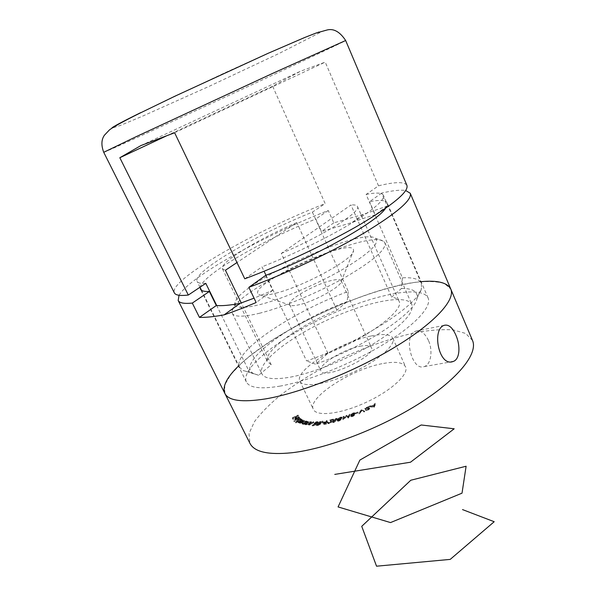 <?xml version="1.0" encoding="UTF-8"?>
<svg xmlns="http://www.w3.org/2000/svg" width="596" height="596" viewBox="0 0 596 596"><rect width="100%" height="100%" fill="white"/><g stroke="black" fill="none" stroke-linecap="round" stroke-linejoin="round"><path stroke-width="0.45" stroke-dasharray="2.98 2.23" d="M298.924 417.736L298.544 418.742L299.43 417.498L296.778 417.967L295.437 418.846L294.945 419.755L297.657 419.249L296.92 418.116L298.924 417.736L298.581 417.036L297.873 418.027L298.216 418.727M295.78 422.981L301.755 419.897L300.868 420.165L301.159 419.301L298.268 420.001L296.681 421.633L298.171 421.663L295.78 422.981L295.437 422.273L295.944 423.115M303.558 424.427L307.67 421.983L306.731 422.348L306.582 421.648L303.416 422.706L302.284 424.099L304.258 423.965L303.558 424.427L303.208 423.711L303.841 424.494M311.44 422.415L308.013 425.008L309.004 424.553L309.391 425.127L313.98 422.497L309.719 424.814L309.682 424.084L311.812 422.43L311.097 421.692L307.67 424.285L308.013 425.008M320.231 422.169L316.439 425.671L317.407 425.559L320.492 424.389L320.842 423.756L319.829 423.637L323.337 421.804L318.957 423.734L320.715 422.11L319.881 421.439L316.089 424.941L316.439 425.671M326.735 421.268L323.553 424.71L326.228 424.218L324.395 424.27L325.394 423.19L327.852 422.46L325.707 422.855L327.264 421.171L326.735 421.268L326.392 420.538L323.196 423.972L323.553 424.71M336.211 419.144L333.052 421.335L332.613 422.437L333.753 422.557L336.986 420.336L337.388 419.264L336.211 419.144L335.861 418.407L332.702 420.597L333.052 421.335M344.063 416.969L343.475 417.163L343.177 419.808L346.716 416.544L348.28 418.124L350.403 414.876L348.302 417.386L347.014 415.993L343.75 418.906L344.063 416.969L343.721 416.224L343.125 416.425L343.475 417.163M355.872 413.698L358.203 412.991L355.872 413.698L355.521 412.953L355.849 413.915M367.978 410.078L365.728 410.488L368.09 410.264L369.766 408.752L366.451 408.677L369.237 407.165L365.013 409.087L369.155 409.02L367.978 410.078L367.628 409.325L365.974 409.467L366.324 410.212M472.501 340.443L465.685 333.462L453.228 329.908C442.53 329.178 430.059 330.08 415.807 332.598C393.181 337.574 369.557 345.598 344.942 356.661C320.566 368.239 299.147 381.023 280.694 395.029C269.534 404.252 260.765 413.17 254.388 421.782L249.016 433.575L249.918 443.29M383.668 363.411C395.781 361.273 403.082 362.405 405.563 366.793C409.243 374.072 391.289 390.775 366.063 402.375C340.89 414.064 316.528 416.909 313.369 409.392C306.716 397.815 352.705 368.425 383.668 363.411M374.109 407.366L375.711 404.006L374.549 405.422L371.889 406.725L369.773 406.919L374.109 407.366L373.916 406.539L374.258 407.292M361.563 410.547L359.112 414.086L361.69 411.054L364.037 412.015L364.73 411.724L361.563 410.547L361.221 409.802L358.762 413.333L359.112 414.086M354.627 415.233L353.86 414.987L355.179 413.646L353.257 413.773L350.977 415.375L352.027 415.665L350.984 416.723L352.668 416.619L354.627 415.233L354.27 414.347L353.51 414.242L353.86 414.987M341.009 419.867L340.562 419.442L342.238 417.923L340.733 417.908L338.163 419.435L338.811 419.942L337.485 421.156L338.804 421.186L341.009 419.867L340.212 418.697L340.562 419.442M329.253 423.376L328.113 422.951L327.897 423.562L329.014 423.689L331.577 422.303L331.756 421.692L330.832 420.739L333.663 419.845L329.893 420.679L331.033 422.415L329.253 423.376L328.903 422.638L328.143 422.557L328.292 422.102L328.642 422.84M322.801 422.877L324.716 422.579L322.801 422.877L322.451 422.147L322.518 423.167M316.558 422.437L312.416 425.946L315.761 424.941L316.051 424.24L318.063 423.264L318.495 422.527L316.558 422.437L316.208 421.707L312.066 425.224L312.416 425.946M308.4 422.102L304.757 424.672L305.741 424.248L305.971 424.896L308.803 423.689L310.345 422.326L307.722 424.143L306.083 424.449L308.735 422.139L308.058 421.387L304.407 423.957L304.757 424.672M302.217 420.158L298.194 422.571L299.118 422.251L298.924 423.004L300.459 422.668L300.146 423.532L302.694 422.638L304.66 421.208L300.511 423.13L303.431 420.679L299.296 422.601L302.44 420.255L301.874 419.45L297.851 421.864L298.194 422.571M299.952 418.444L294.223 421.692L300.093 418.593L299.617 417.744L293.746 420.843L294.089 421.543M298.447 415.74L292.658 418.496L292.979 419.45L293.552 419.174L293.292 418.414L295.102 417.55L295.37 418.31L295.944 418.042L295.676 417.274L298.514 415.926L298.112 415.04L292.323 417.796L292.658 418.496M421.081 281.67C369.989 286.05 274.935 329.968 238.489 366.041M290.505 377.112C313.928 372.791 348.928 358.68 375.003 342.849C401.987 325.721 414.265 312.937 411.836 304.504C406.725 293.545 366.406 301.844 327.889 319.747C289.291 337.478 256.839 362.8 261.868 373.796C264.497 378.862 274.041 379.965 290.505 377.112M371.263 335.95C383.347 333.514 390.536 334.274 392.831 338.237C396.213 344.831 377.797 360.99 352.355 372.694C326.951 384.487 302.701 388.041 299.877 381.194C293.746 370.719 340.405 341.776 371.263 335.95M359.991 346.254C366.398 345.01 370.198 345.442 371.382 347.543C377.03 355.909 323.576 380.606 320.864 370.891C317.4 365.326 343.14 349.301 359.991 346.254M259.774 313.183C243.496 317.109 234.347 317.161 232.328 313.354L232.038 311.306C233.356 290.423 366.823 228.752 383.578 241.283L384.949 242.833C386.513 249.329 373.327 260.802 345.382 277.244C318.435 292.561 282.966 307.394 259.774 313.183M275.859 293.187C304.616 286.035 354.367 258.619 353.48 250.856C356.229 234.221 244.382 285.901 258.835 294.588C261.219 295.988 266.896 295.519 275.859 293.187M235.055 304.258C236.076 308.341 244.651 308.385 260.78 304.385C283.405 298.559 318.465 283.577 343.698 268.826C369.729 253.024 380.315 242.848 375.45 238.288C360.729 226.815 235.83 284.53 235.025 303.178L232.038 311.306M428.472 340.51C424.911 333.089 420.657 329.975 415.703 331.167C402.792 334.773 411.784 371.71 424.307 366.555C430.953 364.737 433.113 350.619 428.472 340.51M299.781 304.586C294.908 305.778 291.72 305.971 290.222 305.159L289.604 304.519C286.803 300.406 313.444 284.977 330.139 280.835C336.502 279.196 340.152 279.159 341.106 280.723L341.188 281.61C341.21 286.497 315.277 300.98 299.781 304.586M373.916 406.539L375.368 403.261L375.711 404.006M375.368 403.261L374.705 403.581L375.048 404.334M374.705 403.581L374.206 404.669L374.549 405.422M374.206 404.669L371.546 405.973L371.889 406.725M371.546 405.973L370.116 405.831L370.466 406.576M370.116 405.831L369.431 406.167L369.773 406.919M369.431 406.167L373.759 406.614M374.072 404.982L373.536 406.181L371.956 406.018L374.072 404.982L374.415 405.734L373.878 406.926L372.299 406.77L374.415 405.734M373.536 406.181L373.878 406.926M371.956 406.018L372.299 406.77M365.974 409.467L365.378 409.735L365.728 410.488M365.378 409.735L367.739 409.512L368.09 410.264M367.739 409.512L369.416 407.999L369.766 408.752M369.416 407.999L366.1 407.925L366.451 408.677M366.1 407.925L368.976 406.621L369.319 407.373M368.976 406.621L369.237 407.165M368.894 406.42L364.67 408.334L365.013 409.087M364.67 408.334L368.812 408.267L369.155 409.02M368.812 408.267L367.628 409.325M358.762 413.333L359.455 413.043L359.805 413.795M359.455 413.043L361.347 410.309L361.69 411.054M361.347 410.309L363.687 411.262L364.037 412.015M363.687 411.262L364.38 410.972L364.73 411.724M364.38 410.972L361.355 409.743L361.705 410.488M355.499 413.17L357.853 412.246L358.203 412.991M357.853 412.246L358.218 412.775M357.868 412.03L355.521 412.953M353.51 414.242L354.844 413.088L355.194 413.84M354.844 413.088L354.844 413.46M354.493 412.715L352.914 413.028L353.257 413.773M352.914 413.028L350.627 414.63L350.977 415.375M350.627 414.63L351.677 414.913L352.027 415.665M351.677 414.913L350.627 415.844L350.977 416.589M350.627 415.844L352.318 415.874L352.668 416.619M352.318 415.874L354.277 414.488M352.862 413.281L354.225 413.319L352.638 414.436L351.267 414.518L352.862 413.281L353.212 414.026L354.575 414.064L352.988 415.181L351.61 415.263L353.212 414.026M352.579 414.682L353.644 414.734L351.267 415.703L352.579 414.682L352.929 415.434L353.994 415.479L352.698 416.366L351.61 416.358L352.929 415.434M353.644 414.734L353.994 415.479M352.348 415.621L352.698 416.366M351.26 415.606L351.61 416.358M354.225 413.319L354.575 414.064M352.638 414.436L352.988 415.181M351.26 414.391L351.603 415.136M343.125 416.425L343.072 419.837M342.722 419.092L343.177 419.808M342.827 419.062L346.365 415.807L346.716 416.544M346.365 415.807L348.176 418.161M347.826 417.409L348.28 418.124M347.93 417.379L350.053 414.131L350.403 414.876M350.053 414.131L349.442 414.332L349.792 415.077M349.442 414.332L347.952 416.641L348.302 417.386M347.952 416.641L346.671 415.248L347.014 415.993M346.671 415.248L346.865 416.045M346.514 415.3L343.4 418.161L343.75 418.906M343.4 418.161L343.721 416.224M340.212 418.697L341.821 417.558L342.171 418.295M341.754 417.051L340.383 417.17L340.733 417.908M340.383 417.17L337.813 418.69L338.163 419.435M337.813 418.69L338.811 419.942M338.461 419.204L337.18 420.128L337.537 420.873M337.18 420.128L338.454 420.441L338.804 421.186M338.454 420.441L340.659 419.122M340.219 417.461L341.232 417.722L339.444 418.787L338.372 418.757L340.219 417.461L340.569 418.198L341.627 418.213L339.795 419.532L338.766 419.249L340.569 418.198M339.266 419.077L340.055 419.308L337.753 420.135L339.266 419.077L340.405 420.046L338.103 420.88L339.616 419.815M340.055 419.308L340.405 420.046M338.61 420.143L338.96 420.888M337.783 419.957L338.141 420.694M341.232 417.722L341.582 418.467M339.444 418.787L339.795 419.532M338.416 418.511L338.766 419.249M332.702 420.597L332.263 421.7L333.402 421.812L333.753 422.557M333.402 421.812L336.628 419.591L336.986 420.336M336.628 419.591L337.038 418.526L335.861 418.407M336.099 419.726L333.648 421.499L332.844 421.402L333.253 420.448L335.667 418.69L336.457 418.772L336.449 420.463L333.998 422.236L333.201 422.147L333.604 421.186L336.017 419.428L336.807 419.51L336.449 420.463M333.648 421.499L333.998 422.236M333.253 420.448L333.604 421.186M336.479 418.943L336.829 419.688M335.667 418.69L336.017 419.428M328.292 422.102L327.763 422.214L328.113 422.951M327.763 422.214L327.547 422.817L328.664 422.951L329.014 423.689M328.664 422.951L331.22 421.566L331.577 422.303M331.22 421.566L331.406 420.947L330.482 420.001L330.832 420.739M330.482 420.001L333.045 419.435L333.395 420.173M333.045 419.435L333.313 419.107L333.663 419.845M333.313 419.107L329.543 419.942L329.893 420.679M329.543 419.942L330.825 421.223L331.033 422.415M330.683 421.677L328.903 422.638M323.196 423.972L325.878 423.48L326.228 424.218M325.878 423.48L326.191 423.138L326.541 423.875M326.191 423.138L324.045 423.532L324.395 424.27M324.045 423.532L325.043 422.46L325.394 423.19M325.043 422.46L327.189 422.065L327.539 422.795M327.189 422.065L327.502 421.722L327.852 422.46M327.502 421.722L325.356 422.117L325.707 422.855M325.356 422.117L326.913 420.441L327.264 421.171M326.913 420.441L326.392 420.538M322.168 422.43L324.075 422.139L324.425 422.869M324.075 422.139L324.366 421.849L324.716 422.579M324.366 421.849L322.451 422.147M316.089 424.941L318.204 424.65L318.555 425.388M318.204 424.65L320.141 423.652L320.492 424.389M320.141 423.652L320.492 423.026L319.486 422.899L319.829 423.637M319.486 422.899L322.987 421.074L323.337 421.804M322.987 421.074L322.384 421.141L322.734 421.871M322.384 421.141L318.882 422.974L319.233 423.704M318.882 422.974L318.957 423.734M318.607 423.004L320.365 421.379L320.715 422.11M320.365 421.379L319.881 421.439M319.635 423.711L316.945 424.538L319.076 423.242L319.851 423.309L319.985 424.441L317.303 425.268L318.592 424.076L320.201 424.039L319.985 424.441M317.802 424.441L318.152 425.172M316.945 424.538L317.303 425.268M319.076 423.242L319.426 423.972M318.242 423.346L318.592 424.076M312.066 425.224L315.411 424.21L315.761 424.941M315.411 424.21L315.701 423.51L316.051 424.24M315.701 423.51L317.713 422.542L318.063 423.264M317.713 422.542L318.145 421.804L317.445 421.625L317.787 422.355M317.445 421.625L316.208 421.707M315.761 423.257L314.658 423.369L316.245 422.02L317.526 422.095L315.761 423.257L316.111 423.987L315.008 424.091L316.595 422.75L317.869 422.817L316.111 423.987M314.941 424.24L312.907 424.844L314.494 423.704L315.195 423.808L315.291 424.97L313.258 425.574L314.591 424.449L315.545 424.531L315.291 424.97M313.429 424.814L313.779 425.544M312.907 424.844L313.258 425.574M314.241 423.719L314.591 424.449M314.658 423.369L315.008 424.091M317.258 422.564L317.601 423.294M316.245 422.02L316.595 422.75M307.67 424.285L308.385 425.022M308.043 424.3L308.654 423.83L309.004 424.553M308.654 423.83L309.391 425.127M309.041 424.397L311.872 423.108L312.215 423.83M311.872 423.108L313.63 421.774L313.98 422.497M313.63 421.774L313.258 421.759L313.608 422.482M313.258 421.759L310.792 423.592L311.142 424.322M310.792 423.592L309.369 424.091L309.719 424.814M309.369 424.091L309.331 423.361L309.682 424.084M309.331 423.361L311.47 421.707L311.812 422.43M311.47 421.707L311.097 421.692M304.407 423.957L305.085 424.71M304.742 423.994L305.398 423.532L305.741 424.248M305.398 423.532L305.971 424.896M305.621 424.173L310.337 421.64L310.68 422.363M310.337 421.64L310.345 422.326M310.002 421.603L307.372 423.421L307.722 424.143M307.372 423.421L305.986 423.86L306.337 424.583M305.986 423.86L306.106 423.071L306.456 423.786M306.106 423.071L308.393 421.424L308.735 422.139M303.491 423.778L307.327 421.268L307.67 421.983M307.327 421.268L307.387 421.916M307.037 421.201L306.381 421.633L306.731 422.348M306.381 421.633L306.24 420.932L306.582 421.648M306.24 420.932L303.073 421.99L303.416 422.706M303.073 421.99L301.934 423.383L302.567 424.285M302.224 423.57L303.915 423.249L304.258 423.965M303.915 423.249L303.208 423.711M305.815 421.23L305.167 422.445L302.5 423.123L303.379 422.05L305.815 421.23L306.389 422.095L305.51 423.16L303.066 423.98L303.722 422.765L306.165 421.946M305.167 422.445L305.51 423.16M302.716 423.264L303.066 423.98M303.379 422.05L303.722 422.765M297.851 421.864L298.425 422.668M298.082 421.961L298.775 421.543L299.118 422.251M298.775 421.543L298.797 422.698M298.454 421.99L298.924 423.004M298.581 422.288L300.108 421.953L300.459 422.668M300.108 421.953L299.676 422.713L300.146 423.532M299.803 422.825L302.351 421.923L302.694 422.638M302.351 421.923L304.556 420.597L304.899 421.312M304.556 420.597L304.66 421.208M304.318 420.493L300.257 422.497L300.608 423.212M300.257 422.497L303.319 420.068L303.662 420.776M303.319 420.068L303.431 420.679M303.088 419.971L299.043 421.968L299.386 422.683M299.043 421.968L300.399 420.567L300.742 421.283M300.399 420.567L302.098 419.547L302.44 420.255M295.601 422.408L301.412 419.189L301.755 419.897M301.412 419.189L301.583 419.77M301.241 419.062L300.526 419.457L300.868 420.165M300.526 419.457L300.816 418.593L301.159 419.301M300.816 418.593L297.933 419.293L298.268 420.001M297.933 419.293L296.339 420.932L296.763 421.737M296.421 421.029L297.829 420.955L298.171 421.663M297.829 420.955L295.437 422.273M300.339 418.884L299.185 420.217L296.89 420.679L298.119 419.42L300.339 418.884L300.749 419.666L299.527 420.925L297.233 421.379L298.462 420.12L300.682 419.584M299.185 420.217L299.527 420.925M296.957 420.754L297.3 421.461M298.119 419.42L298.462 420.12M293.746 420.843L294.223 421.692M293.88 420.992L299.751 417.893L300.093 418.593M297.873 418.027L298.544 418.742M298.209 418.042L299.095 416.79L299.43 417.498M299.095 416.79L296.443 417.267L296.778 417.967M296.443 417.267L295.095 418.146L295.437 418.846M295.095 418.146L294.595 419.025L294.945 419.755M294.603 419.048L295.765 419.144L296.1 419.852M295.765 419.144L297.315 418.548L297.657 419.249M297.315 418.548L296.92 418.116M296.577 417.416L298.581 417.036L298.939 417.759M296.115 417.677L296.726 418.608L295.117 418.764L296.115 417.677L297.061 419.308L295.46 419.465L296.458 418.377M296.726 418.608L297.061 419.308M295.333 418.265L295.668 418.966M292.323 417.796L292.979 419.45M292.643 418.75L293.21 418.481L293.552 419.174M293.21 418.481L292.956 417.714L293.292 418.414M292.956 417.714L294.767 416.85L295.102 417.55M294.767 416.85L295.37 418.31M295.027 417.617L295.601 417.342L295.944 418.042M295.601 417.342L295.34 416.582L295.676 417.274M295.34 416.582L298.171 415.226L298.514 415.926M179.038 295.273C189.789 276.574 265.652 234.72 328.277 210.515L333.797 222.852L363.299 214.381L387.236 206.067L381.641 193.097C392.593 190.534 400.616 189.677 405.712 190.534M381.641 193.097L369.557 201.671C379.808 199.727 385.687 200.144 387.177 202.916C387.758 204.249 387.169 206.112 385.411 208.503M224.886 393.479L224.707 385.076L230.823 374.467L242.416 362.361C261.89 345.337 291.831 327.048 324.239 311.857C356.818 297.024 390.149 286.073 415.732 282.28C427.764 281.021 437.352 281.439 444.504 283.517L450.792 289.097M280.172 386.096C260.705 389.337 249.433 387.944 246.342 381.932C240.262 368.358 279.964 337.656 326.325 316.364C372.582 294.856 421.7 284.523 428.092 297.948C432.033 306.59 415.196 325.192 383.206 344.57C351.29 363.933 308.385 381.097 280.172 386.096M200.226 287.689C200.956 275.687 262.441 240.233 315.798 219.008L321.46 231.531L351.968 222.569C360.975 219.119 368.753 216.549 375.294 214.858L369.557 201.671M328.277 210.515L315.798 219.008M265.667 275.404L272.737 290.319L254.067 298.164M333.797 222.852L321.46 231.531M363.299 214.381L351.968 222.569M387.236 206.067L375.294 214.858M272.737 290.319L256.161 302.522M265.995 275.277L306.582 360.938C361.079 342.29 419.867 303.885 421.528 288.069L421.312 283.279C419.204 279.04 412.909 277.229 402.434 277.848L366.123 194.438L378.512 185.825C395.155 181.735 404.624 181.594 406.926 185.393M244.77 278.809L261.994 266.837L264.088 271.247M366.123 194.438C376.24 192.396 382.006 192.672 383.422 195.279C384.889 200.025 373.58 209.755 349.494 224.469C325.751 238.631 291.638 255.177 261.994 266.837M378.512 185.825L325.207 62.118L300.526 71.244L272.595 86.204L325.178 203.601C255.125 230.786 168.407 280.038 174.345 292.867M402.434 277.848L401.466 288.471L391.617 297.151C395.558 297.672 398.024 298.998 399.007 301.122C404.84 309.86 369.147 337.06 327.904 353.368L315.619 364.208L306.582 360.938M401.466 288.471C413.095 288.337 418.258 291.705 416.947 298.566C415.025 313.243 364.409 346.976 315.619 364.208M205.799 283.361C200.815 283.696 197.917 283.033 197.105 281.372C192.173 271.895 256.638 234.474 312.393 212.146L325.178 203.601M312.393 212.146L348.28 291.444C292.912 311.507 231.747 352.072 239.562 367.263L243.071 370.526L249.538 372.254L216.72 305.562M249.538 372.254L258.634 375.249L271.232 364.774L267.604 361.839C262.195 351.767 298.864 325.468 336.919 310.136L347.125 301.643L348.28 291.444M258.634 375.249L254.038 373.841C233.602 364.067 291.623 321.944 347.125 301.643M327.904 353.368L281.275 253.427L350.977 204.964L391.617 297.151M174.613 132.752L325.207 62.118M336.919 310.136L296.801 222.561L236.955 262.545M166.202 136.015L272.595 86.204M271.232 364.774L241.268 302.954M140.947 145.551L300.526 71.244M296.801 222.561C258.157 239.063 219.023 262.791 222.464 268.818L225.422 270.249M281.275 253.427C323.293 235.688 361.683 211.424 357.429 206.454C356.81 205.18 354.665 204.681 350.977 204.964M367.874 407.798L368.216 408.543M367.389 408.133L367.732 408.886M331.115 420.597L331.465 421.335M330.519 420.858L330.869 421.595M317.057 424.829L317.407 425.559M312.945 425.164L313.295 425.894M314.494 423.704L314.844 424.434M314.911 423.354L315.262 424.076M316.796 421.99L317.147 422.713M311.626 422.996L311.976 423.719M310.211 422.653L310.561 423.376M308.452 422.966L308.803 423.689M308.259 422.832L308.601 423.555M307.052 422.363L307.402 423.085M302.112 421.819L302.455 422.534M301.74 421.014L302.083 421.73M301.025 421.208L301.375 421.916M103.726 152.3C106.17 152.405 344.153 42.443 345.658 40.513M140.604 112.689L223.902 73.248L268.051 53.253L301.792 38.569L319.62 31.528L320.238 32.482L279.472 53.26L209.151 86.338L142.206 116.317L120.385 125.428L111.847 128.177M299.877 381.194L313.369 409.392M392.831 338.237L405.563 366.793M232.328 313.354L261.868 373.796M384.949 242.833L411.836 304.504M375.45 238.288L383.578 241.283M424.307 366.555L451.187 361.854M415.703 331.167L444.243 325.319M341.188 281.61L353.48 250.856M290.222 305.159L258.835 294.588M289.604 304.519L320.864 370.891M341.106 280.723L371.382 347.543M354.62 415.099L354.27 414.347M355.179 413.646L354.836 412.901M350.984 415.546L350.634 414.801M350.984 416.723L350.634 415.978M353.987 415.39L353.637 414.645M351.618 416.448L351.267 415.703M354.56 413.937L354.218 413.192M351.61 415.263L351.267 414.518M341.061 419.599L340.711 418.854M342.238 417.923L341.888 417.185M338.103 419.763L337.753 419.025M337.485 421.156L337.135 420.411M340.435 419.852L340.085 419.107M338.103 420.88L337.753 420.135M341.627 418.213L341.277 417.468M338.722 419.495L338.372 418.757M332.613 422.437L332.263 421.7M337.388 419.264L337.038 418.526M333.201 422.147L332.844 421.402M336.807 419.51L336.457 418.772M328.493 423.294L328.143 422.557M327.897 423.562L327.547 422.817M331.756 421.692L331.406 420.947M331.175 421.961L330.825 421.223M320.842 423.756L320.492 423.026M320.201 424.039L319.851 423.309M316.126 424.322L315.776 423.592M318.495 422.527L318.145 421.804M315.545 424.531L315.195 423.808M317.869 422.817L317.526 422.095M308.952 424.941L308.601 424.218M309.399 424.68L309.048 423.957M305.636 424.725L305.286 424.002M306.083 424.449L305.741 423.734M306.865 421.826L306.523 421.111M302.284 424.099L301.934 423.383M306.389 422.095L306.039 421.379M302.85 423.838L302.5 423.123M298.805 422.892L298.462 422.184M300.019 423.428L299.676 422.713M300.511 423.13L300.16 422.422M299.296 422.601L298.954 421.893M301.241 419.398L300.898 418.697M296.681 421.633L296.339 420.932M300.749 419.666L300.406 418.958M297.233 421.379L296.89 420.679M299.46 417.535L299.118 416.835M294.931 419.726L294.595 419.025M428.092 297.948L387.177 202.916M246.342 381.932L200.487 289.179M421.312 283.279L383.422 195.279M239.562 367.263L201.53 290.312M200.003 287.235L197.105 281.372M416.947 298.566L421.528 288.069M254.038 373.841L243.071 370.526M222.464 268.818L267.604 361.839M357.429 206.454L399.007 301.122"/><path stroke-width="0.89" d="M238.489 366.041C226.659 377.559 222.122 386.707 224.886 393.479L249.918 443.29C254.306 451.977 268.289 455.128 291.861 452.744C326.891 448.773 380.419 428.308 419.562 403.358C458.808 378.385 478.238 353.204 472.501 340.443L450.792 289.097C447.425 282.601 437.524 280.127 421.081 281.67M265.421 398.925C300.153 393.137 354.315 371.703 394.559 347.341C434.901 322.95 455.642 299.758 450.792 289.097C455.642 299.758 434.901 322.95 394.559 347.341C354.315 371.703 300.153 393.137 265.421 398.925C242.08 402.568 228.566 400.75 224.886 393.479C228.566 400.75 242.08 402.568 265.421 398.925M455.88 335.153C460.552 345.509 460.045 359.604 452.982 361.541C438.745 367.084 431.526 328.925 444.243 325.319C448.624 324.224 452.506 327.502 455.88 335.153M235.025 303.178L235.055 304.258M405.712 190.534L410.257 193.268C412.335 199.764 397.063 212.936 364.424 232.79C332.263 251.832 286.303 273.549 248.86 287.332L256.161 302.522C244.181 307.581 233.505 311.701 224.126 314.867C214.15 316.685 205.925 317.534 199.451 317.4L192.307 303.081C184.127 303.893 179.411 303.036 178.182 300.503L179.038 295.273M385.411 208.503C377.126 221.652 317.571 255.505 265.667 275.404L248.86 287.332M254.067 298.164L240.046 303.371C230.004 305.279 222.092 305.994 216.311 305.532L209.382 291.451L192.307 303.081M209.382 291.451C204.316 291.705 201.351 290.945 200.487 289.179L200.226 287.689M240.046 303.371L224.126 314.867M216.311 305.532L199.451 317.4M119.826 157.731L188.306 295.05C180.163 295.996 175.507 295.266 174.345 292.867L103.726 152.3L136.506 136.506L272.327 73.532L345.658 40.513L406.926 185.393C408.871 191.569 393.442 204.495 360.64 224.185C328.314 243.086 282.228 264.84 244.77 278.809L174.613 132.752L140.947 145.551L119.826 157.731L166.202 136.015M264.088 271.247L265.995 275.277M188.306 295.05L205.799 283.361L216.72 305.562M236.955 262.545L225.422 270.249L241.268 302.954M462.518 509.587L494.196 521.716L450.211 559.391L376.538 566.2L361.735 526.328L410.8 480.242L466.109 466.228L462.019 493.168L390.522 522.58L338.074 506.928L359.872 460.082L421.178 424.985L454.182 428.792L410.502 462.213L334.773 474.401M111.847 128.177C111.452 127.544 121.033 122.374 140.604 112.689M451.187 361.854L452.982 361.541M450.792 289.097L410.257 193.268M224.886 393.479L178.182 300.503M201.53 290.312L200.003 287.235M103.726 152.3C101.111 145.327 101.335 139.643 104.397 135.255L109.485 129.861C114.238 126.33 124.817 120.668 138.823 113.687L174.747 96.276L267.984 53.364L304.757 37.481L316.036 33.056L327.167 29.964C333.775 28.332 339.936 31.849 345.658 40.513"/></g></svg>
